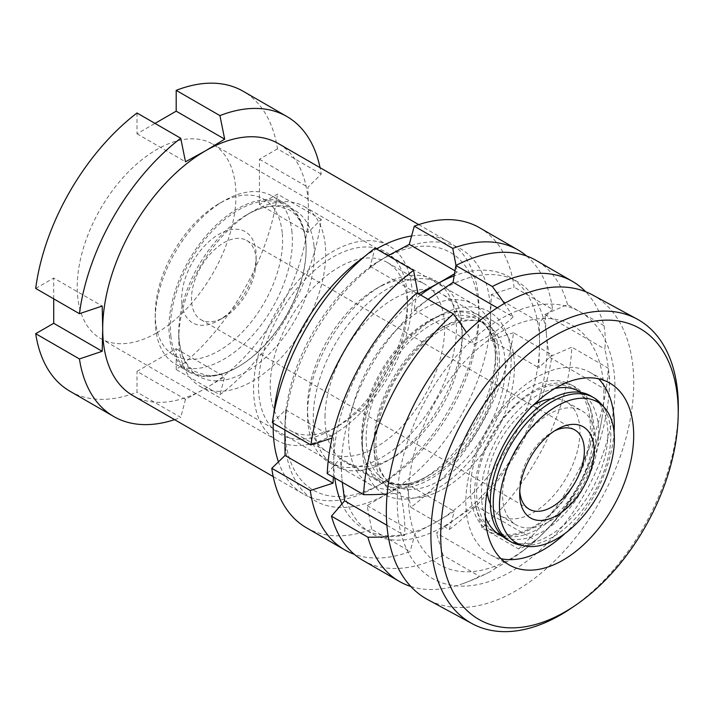 <?xml version="1.0" encoding="UTF-8"?>
<svg xmlns="http://www.w3.org/2000/svg" width="714" height="714" viewBox="0 0 714 714"><rect width="100%" height="100%" fill="white"/><g stroke="black" fill="none" stroke-linecap="round" stroke-linejoin="round"><path stroke-width="0.54" stroke-dasharray="3.57 2.68" d="M411.567 235.986A145.486 83.993 -60 0 1 448.794 241.984A145.486 83.993 -60 0 1 478.924 308.582A145.486 83.993 -60 0 1 376.055 486.761L381.928 483.369A137.168 79.192 120 0 0 478.924 315.374A137.168 79.192 120 0 0 381.928 259.369A137.168 79.192 120 0 0 284.94 427.374A137.168 79.192 120 0 0 381.928 483.369L376.055 486.761A145.486 83.993 -60 0 1 303.307 493.972A145.486 83.993 -60 0 1 278.442 461.851M273.239 423.241A145.486 83.993 -60 0 1 273.828 413.709M364.542 256.576A145.486 83.993 -60 0 1 376.055 249.186A145.486 83.993 -60 0 1 376.483 248.945M376.055 288.786L381.928 285.395A105.306 60.797 -60 0 1 456.389 328.378A105.306 60.797 -60 0 1 381.928 457.353A105.306 60.797 -60 0 1 307.466 414.361A105.306 60.797 -60 0 1 381.928 285.395L376.046 288.786A96.988 55.995 120 0 0 376.046 288.786A96.988 55.995 120 0 0 307.466 407.569A96.988 55.995 120 0 0 327.556 451.971A96.988 55.995 120 0 0 376.055 447.169A96.988 55.995 120 0 0 439.413 361.703A96.988 55.995 120 0 0 424.544 283.985A96.988 55.995 120 0 0 376.055 288.786M338.82 425.678L332.938 429.069A105.306 60.797 120 0 0 332.947 429.069A105.306 60.797 120 0 0 407.399 300.103A105.306 60.797 120 0 0 332.938 257.111A105.306 60.797 120 0 0 258.486 386.078A105.306 60.797 120 0 0 332.938 429.069L338.82 425.669A96.988 55.995 -60 0 1 338.82 425.678A96.988 55.995 -60 0 1 290.33 430.48A96.988 55.995 -60 0 1 275.461 352.761A96.988 55.995 -60 0 1 338.82 267.295A96.988 55.995 -60 0 1 387.318 262.484A96.988 55.995 -60 0 1 407.399 306.886A96.988 55.995 -60 0 1 338.82 425.669M332.938 434.728A112.232 64.795 120 0 0 406.257 335.83A112.232 64.795 120 0 0 389.059 245.893A112.232 64.795 120 0 0 332.938 251.453A112.232 64.795 120 0 0 259.628 350.351A112.232 64.795 120 0 0 276.827 440.279A112.232 64.795 120 0 0 332.938 434.728M156.589 332.911A112.232 64.795 120 0 0 229.908 234.013A112.232 64.795 120 0 0 212.701 144.076A112.232 64.795 120 0 0 156.589 149.637A112.232 64.795 120 0 0 83.27 248.534A112.232 64.795 120 0 0 100.478 338.463A112.232 64.795 120 0 0 156.589 332.911M132.831 395.547A145.486 83.993 120 0 0 205.578 388.345A145.486 83.993 120 0 0 308.448 210.157A145.486 83.993 120 0 0 278.317 143.559M321.22 219.35L277.478 194.101L259.459 204.507L307.957 232.505L321.22 219.35A173.199 99.996 120 0 1 219.921 394.797L176.188 369.549A173.199 99.996 120 0 0 277.478 194.101M307.957 232.505L308.448 210.157L307.957 187.246L321.22 174.1A173.199 99.996 120 0 0 320.05 167.656M176.188 369.549L176.188 348.744L136.999 371.369L185.488 399.367L205.578 388.345L224.678 376.742L219.921 394.797M69.99 391.263A173.199 99.996 120 0 0 136.999 392.173L136.999 371.369M53.72 298.845L53.72 278.041L102.209 306.038M35.7 288.438L53.72 278.041M136.999 112.99L136.999 133.795L155.009 123.397M321.22 174.1L277.478 148.851A173.199 99.996 120 0 0 243.188 91.276M277.478 148.851L259.459 159.249L259.459 204.507M174.573 419.645A173.199 99.996 120 0 0 180.731 417.431L136.999 392.173M185.488 399.367L180.731 417.431M176.188 348.744L224.678 376.742M136.999 133.795L185.488 161.792M259.459 159.249L307.957 187.246M501.041 558.705A103.914 62.912 -61.6 0 1 490.58 554.867A103.914 62.912 -61.6 0 1 465.858 500.398A103.914 62.912 -61.6 0 1 510.421 398.162A103.914 62.912 -61.6 0 1 589.559 372.119A103.914 62.912 -61.6 0 1 598.493 378.786M614.049 432.14A103.914 62.912 -61.6 0 1 565.185 533.313M581.142 392.477A82.092 49.694 -61.6 0 1 598.698 434.335A82.092 49.694 -61.6 0 1 564.792 513.732A82.092 49.694 -61.6 0 1 503.138 536.741M485.333 516.9A82.092 49.694 -61.6 0 1 481.441 492.651A82.092 49.694 -61.6 0 1 554.894 388.461M498.604 534.25A82.092 49.694 -61.6 0 1 496.123 533.055A82.092 49.694 -61.6 0 1 476.595 490.027A82.092 49.694 -61.6 0 1 511.795 409.256A82.092 49.694 -61.6 0 1 574.315 388.675A82.092 49.694 -61.6 0 1 576.68 390.103M579.509 392.236A82.092 49.694 -61.6 0 1 582.401 395.021A82.092 49.694 -61.6 0 1 593.852 431.702A82.092 49.694 -61.6 0 1 505.851 536.357A82.092 49.694 -61.6 0 1 501.674 535.375M470.419 488.055A83.949 50.819 -61.6 0 1 512.179 399.902A83.949 50.819 -61.6 0 1 578.626 390.906A83.949 50.819 -61.6 0 1 590.326 428.418A83.949 50.819 -61.6 0 1 500.336 535.438A83.949 50.819 -61.6 0 1 470.419 488.055M408.372 493.731A136.883 82.869 -61.6 0 1 507.993 328.145A136.883 82.869 -61.6 0 1 603.883 396.493A136.883 82.869 -61.6 0 1 601.964 418.27A136.883 82.869 -61.6 0 1 536.018 540.034A136.883 82.869 -61.6 0 1 408.372 493.731M397.287 499.247A152.412 92.267 -61.6 0 1 508.207 314.874A152.412 92.267 -61.6 0 1 614.968 390.977A152.412 92.267 -61.6 0 1 504.057 575.341A152.412 92.267 -61.6 0 1 397.287 499.247M592.513 294.927A173.199 104.851 -61.6 0 1 633.711 385.703A173.199 104.851 -61.6 0 1 559.446 556.099A173.199 104.851 -61.6 0 1 427.543 599.51M678.291 410.479A173.199 104.851 -61.6 0 1 571.191 608.221M507.52 539.873A83.136 47.999 120 0 0 574.493 514.419A83.136 47.999 120 0 0 607.525 426.785A83.136 47.999 120 0 0 590.656 395.886M519.087 544.818A83.136 47.999 120 0 0 582.365 510.198A83.136 47.999 120 0 0 610.47 428.48A83.136 47.999 120 0 0 600.715 403.428M490.339 504.03A65.813 37.994 120 0 0 500.505 515.829A65.813 37.994 120 0 0 553.529 495.677A65.813 37.994 120 0 0 579.679 426.294A65.813 37.994 120 0 0 566.318 401.83A65.813 37.994 120 0 0 551.021 398.921M533.358 405.124A65.813 37.994 120 0 0 487.153 491.357A65.813 37.994 120 0 0 487.171 491.607M595.351 435.353A65.813 37.994 120 0 0 581.999 410.88A65.813 37.994 120 0 0 528.976 431.033A65.813 37.994 120 0 0 502.826 500.407A65.813 37.994 120 0 0 516.186 524.879A65.813 37.994 120 0 0 569.201 504.727A65.813 37.994 120 0 0 595.351 435.353M495.123 343.184A103.914 59.994 120 0 0 474.034 304.557A103.914 59.994 120 0 0 390.317 336.374A103.914 59.994 120 0 0 349.03 445.911A103.914 59.994 120 0 0 370.12 484.547A103.914 59.994 120 0 0 422.081 479.397A103.914 59.994 120 0 0 495.552 352.127A103.914 59.994 120 0 0 495.123 343.184M325.281 245.125A103.914 59.994 120 0 0 304.191 206.498A103.914 59.994 120 0 0 252.229 211.639A103.914 59.994 120 0 0 178.75 338.909A103.914 59.994 120 0 0 179.178 347.852A103.914 59.994 120 0 0 200.268 386.479A103.914 59.994 120 0 0 283.993 354.662A103.914 59.994 120 0 0 325.281 245.125M305.708 240.065A96.988 55.995 120 0 0 286.028 204.008A96.988 55.995 120 0 0 207.89 233.71A96.988 55.995 120 0 0 169.352 335.946A96.988 55.995 120 0 0 189.04 372.003A96.988 55.995 120 0 0 237.53 367.192A96.988 55.995 120 0 0 306.11 248.41A96.988 55.995 120 0 0 305.708 240.065M291.99 232.148A96.988 55.995 120 0 0 272.311 196.091A96.988 55.995 120 0 0 223.812 200.893A96.988 55.995 120 0 0 155.233 319.676A96.988 55.995 120 0 0 155.634 328.029A96.988 55.995 120 0 0 175.323 364.078A96.988 55.995 120 0 0 253.461 334.384A96.988 55.995 120 0 0 291.99 232.148M282.226 232.737A90.062 51.997 120 0 0 218.912 203.722A90.062 51.997 120 0 0 155.233 314.026A90.062 51.997 120 0 0 155.607 321.773A90.062 51.997 120 0 0 225.811 346.379A90.062 51.997 120 0 0 282.226 232.737M181.909 303.28A52.649 30.399 120 0 0 218.921 320.247A52.649 30.399 120 0 0 256.147 255.764A52.649 30.399 120 0 0 255.924 251.23A52.649 30.399 120 0 0 214.887 236.852A52.649 30.399 120 0 0 181.909 303.28M191.673 302.682A45.723 26.4 120 0 0 200.955 319.685A45.723 26.4 120 0 0 223.812 317.418A45.723 26.4 120 0 0 256.147 261.422A45.723 26.4 120 0 0 255.96 257.486A45.723 26.4 120 0 0 246.678 240.484A45.723 26.4 120 0 0 209.845 254.487A45.723 26.4 120 0 0 191.673 302.682M482.084 527.896L475.372 505.601L455.398 519.007L436.415 532.992L496.409 567.63A167.272 106.466 -5.7 0 0 522.728 551.056A167.272 106.466 -5.7 0 0 535.366 540.23A219.948 112.491 54.9 0 1 518.525 548.941L482.084 527.896A173.199 99.996 120 0 0 571.807 347.147L549.146 357L609.131 391.629A167.272 85.546 -125.1 0 0 608.64 371.307A167.272 85.546 -125.1 0 0 604.883 349.101A219.948 139.998 -5.7 0 0 603.999 325.655A173.199 99.996 120 0 0 585.623 291.714M500.434 534.063A83.136 47.999 120 0 0 563.73 499.488A83.136 47.999 120 0 0 591.852 417.735A83.136 47.999 120 0 0 527.048 395.029A83.136 47.999 120 0 0 474.971 499.925A83.136 47.999 120 0 0 497.078 533.171M327.208 473.623L340.364 458.281L400.349 492.919A167.272 85.546 54.9 0 1 404.106 515.133A167.272 85.546 54.9 0 1 404.597 535.455A219.948 139.998 174.3 0 1 388.309 536.714M410.791 586.471A173.199 99.996 120 0 0 463.422 583.427A173.199 99.996 120 0 0 479.558 576.332L443.126 555.296L436.415 532.992M496.409 567.63A219.948 112.491 54.9 0 1 487.876 572.896A219.948 112.491 54.9 0 1 479.558 576.332M518.525 548.941A173.199 99.996 120 0 0 608.248 368.183L571.807 347.147M609.131 391.629A219.948 139.998 -5.7 0 0 609.337 388.96A219.948 139.998 -5.7 0 0 608.248 368.183M497.31 307.823L513.08 316.927A219.948 112.491 -125.1 0 0 504.396 303.512M513.08 316.927A167.272 106.466 174.3 0 1 474.114 344.318A219.948 112.491 -125.1 0 0 466.483 332.465M400.349 492.919A219.948 139.998 174.3 0 1 387.166 493.999M416.931 292.874L414.129 309.68L428.061 299.3M603.999 325.655L567.568 304.61L544.898 314.463L546.522 335.446A145.486 83.993 120 0 0 433.112 295.703A145.486 83.993 120 0 0 341.988 479.264L340.364 458.281M567.568 304.61A173.199 99.996 120 0 0 536.107 260.396M342.309 482.343L341.988 479.264A145.486 83.993 120 0 0 455.398 519.007A145.486 83.993 120 0 0 546.522 335.446L549.146 357M362.908 560.374A173.199 99.996 120 0 0 443.126 555.296M554.394 430.979A45.723 26.4 120 0 0 552.029 432.247A45.723 26.4 120 0 0 519.694 488.242A45.723 26.4 120 0 0 519.783 490.92M475.372 505.601L535.366 540.23M544.898 314.463L604.883 349.101M414.129 309.68L474.114 344.318M386.881 525.227L404.597 535.455M462.154 332.956A105.306 60.797 120 0 0 462.163 331.715A105.306 60.797 120 0 0 388.237 288.42A105.306 60.797 120 0 0 313.25 416.449A105.306 60.797 120 0 0 387.702 460.682A105.306 60.797 120 0 0 462.154 332.956M325.004 416.548A96.988 55.995 -60 0 1 367.79 319.604A96.988 55.995 -60 0 1 442.073 294.106A96.988 55.995 -60 0 1 462.163 338.498A96.988 55.995 -60 0 1 462.154 339.641A96.988 55.995 -60 0 1 393.584 457.29A96.988 55.995 -60 0 1 345.085 462.092A96.988 55.995 -60 0 1 325.004 416.548M362.239 444.733A105.306 60.797 -60 0 1 436.682 317.007A105.306 60.797 -60 0 1 511.144 361.23A105.306 60.797 -60 0 1 436.156 489.269A105.306 60.797 -60 0 1 362.23 445.973A105.306 60.797 -60 0 1 362.239 444.733M499.381 361.132A96.988 55.995 120 0 0 479.299 315.597A96.988 55.995 120 0 0 430.81 320.399A96.988 55.995 120 0 0 362.23 438.048A96.988 55.995 120 0 0 362.23 439.19A96.988 55.995 120 0 0 382.311 483.583A96.988 55.995 120 0 0 456.603 458.085A96.988 55.995 120 0 0 499.381 361.132M306.351 527.726A173.199 99.996 120 0 0 371.619 529.297L410.113 551.52A173.199 99.996 -60 0 1 354.349 554.341M341.935 503.941A145.486 83.993 120 0 0 435.21 522.612L415.12 533.313L410.113 551.52M333.358 477.175L333.822 460.664A145.486 83.993 120 0 0 334.768 477.996M371.619 529.297L367.13 505.601L386.22 494.329A145.486 83.993 -60 0 1 284.841 432.381A145.486 83.993 -60 0 1 389.175 255.077A145.486 83.993 -60 0 1 490.563 317.016L491.339 294.516L514.107 287.162A173.199 99.996 120 0 0 479.549 227.739M420.564 294.971A145.486 83.993 120 0 0 333.822 460.664L333.608 437.593L332.064 438.093M417.967 293.472L418.074 294.061L418.556 293.811M272.355 422.733L285.618 409.881L284.877 429.962M388.121 255.666L370.084 266.349L375.091 248.142M526.593 255.996A173.199 99.996 -60 0 1 552.591 309.385L514.107 287.162M454.506 273.783L457.263 272.088L455.996 265.421M552.591 309.385L539.338 322.228L539.552 345.299A145.486 83.993 120 0 0 454.166 275.836M449.293 529.547L454.309 511.34L435.21 522.612A145.486 83.993 120 0 0 539.552 345.299L538.775 367.799L552.029 354.956A173.199 99.996 -60 0 1 449.293 529.547L410.809 507.324A173.199 99.996 120 0 0 513.544 332.733L552.029 354.956M513.544 332.733L490.777 340.096L490.563 317.016A145.486 83.993 -60 0 1 386.22 494.329L406.311 483.628L410.809 507.324M406.311 483.628L454.309 511.34M367.13 505.601L415.12 533.313M491.339 294.516L539.338 322.228M490.777 340.096L538.775 367.799M370.084 266.349L418.074 294.061M455.005 270.784L457.263 272.088M285.618 409.881L333.608 437.593M314.026 245.812A95.944 55.389 120 0 0 246.589 214.896A95.944 55.389 120 0 0 178.75 332.403A95.944 55.389 120 0 0 179.152 340.649A95.944 55.389 120 0 0 253.934 366.862A95.944 55.389 120 0 0 314.026 245.812M374.448 450.614A92.829 53.595 120 0 0 393.289 485.127A92.829 53.595 120 0 0 468.081 456.701A92.829 53.595 120 0 0 504.968 358.847A92.829 53.595 120 0 0 486.127 324.334A92.829 53.595 120 0 0 411.335 352.761A92.829 53.595 120 0 0 374.448 450.614M374.475 456.424A99.264 57.307 120 0 0 451.864 483.539A99.264 57.307 120 0 0 514.035 358.294A99.264 57.307 120 0 0 436.656 331.171A99.264 57.307 120 0 0 374.475 456.424M497.051 354.278A92.829 53.595 120 0 0 478.21 319.765A92.829 53.595 120 0 0 403.428 348.191A92.829 53.595 120 0 0 366.541 446.045A92.829 53.595 120 0 0 385.382 480.558A92.829 53.595 120 0 0 460.173 452.132A92.829 53.595 120 0 0 497.051 354.278M361.998 445.125A94.712 54.683 120 0 0 428.578 475.64A94.712 54.683 120 0 0 495.552 359.642A94.712 54.683 120 0 0 495.159 351.484A94.712 54.683 120 0 0 421.322 325.611A94.712 54.683 120 0 0 361.998 445.125M170.833 335.857A95.944 55.389 120 0 0 238.28 366.764A95.944 55.389 120 0 0 306.11 249.266A95.944 55.389 120 0 0 305.717 241.011A95.944 55.389 120 0 0 230.925 214.798A95.944 55.389 120 0 0 170.833 335.857M407.399 306.886L407.399 300.103M212.701 144.076L389.059 245.893M387.318 262.484L424.544 283.985M273.221 476.595L303.307 493.972M418.707 224.615L448.794 241.984M290.33 430.48L327.556 451.971M100.478 338.463L276.827 440.279M307.466 407.569L307.466 414.361M478.924 315.374L478.924 308.582M608.953 382.624L589.559 372.119M579.17 391.308L574.315 388.675M582.401 395.021L578.626 390.906M601.964 418.27C594.048 466.313 572.066 506.895 536.018 540.034M505.851 536.357L500.336 535.438M500.969 535.678L496.123 533.055M509.974 565.372L490.58 554.867M252.229 211.639L246.589 214.896L253.925 211.139C263.252 207.096 271.472 205.525 278.585 206.426L289.179 209.854C298.166 214.771 303.682 225.258 305.735 241.332L306.11 248.41M178.75 338.909L178.75 332.403L179.134 340.337C181.177 356.402 186.693 366.898 195.681 371.807L206.275 375.243C213.388 376.144 221.608 374.573 230.934 370.53L237.53 367.192M566.318 401.83L581.999 410.88M422.081 479.397L428.578 475.64L421.269 479.389C411.96 483.44 403.651 485.02 396.359 484.11L385.382 480.558L393.289 485.127C383.98 479.915 378.322 469.259 376.332 453.158C373.172 425.83 387.059 386.042 410.166 358.169C435.656 325.95 469.794 313.348 486.127 324.334L478.21 319.765C487.528 324.977 493.178 335.634 495.177 351.734L495.552 359.642L495.552 352.127M304.191 206.498L474.034 304.557M272.311 196.091L286.028 204.008M155.233 314.026L155.233 319.676M218.912 203.722L223.812 200.893M256.147 261.422L256.147 255.764M223.812 317.418L218.921 320.247M200.955 319.685L529.163 509.171M522.728 551.056A221.688 221.688 0 0 0 609.337 388.96M463.422 583.427A221.688 221.688 0 0 0 487.876 572.896M519.694 488.242L519.694 493.901M552.029 432.247L556.929 429.417M246.678 240.484L574.886 429.98M175.323 364.078L189.04 372.003M200.268 386.479L370.12 484.547M500.505 515.829L516.186 524.879M462.163 338.498L462.163 331.715M430.81 320.399L436.682 317.007M479.299 315.597L442.073 294.106M382.311 483.583L345.085 462.092M362.23 439.19L362.23 445.973M393.584 457.29L387.702 460.682"/><path stroke-width="1.07" d="M278.442 461.851A145.486 83.993 -60 0 1 273.239 423.241M273.828 413.709A145.486 83.993 -60 0 1 364.542 256.576M418.707 224.615L278.317 143.559A145.486 83.993 120 0 0 205.578 150.77A145.486 83.993 120 0 0 102.7 328.949A145.486 83.993 120 0 0 132.831 395.547L273.221 476.595M155.009 123.397L176.188 111.17L224.678 139.168L205.578 150.77L185.488 161.792L180.731 138.248A173.199 99.996 120 0 0 79.432 313.696L102.209 306.038L102.7 328.949L102.209 351.288L79.432 358.946L35.7 333.697A173.199 99.996 120 0 0 69.99 391.263L113.731 416.512A173.199 99.996 120 0 0 174.573 419.645M35.7 333.697L53.72 323.29L53.72 298.845M180.731 138.248L136.999 112.99A173.199 99.996 120 0 0 35.7 288.438L79.432 313.696M320.05 167.656A173.199 99.996 120 0 0 286.921 116.534L243.188 91.276A173.199 99.996 120 0 0 176.188 90.366L176.188 111.17M286.921 116.534A173.199 99.996 120 0 0 219.921 115.614L176.188 90.366M224.678 139.168L219.921 115.614M79.432 358.946A173.199 99.996 120 0 0 113.731 416.512M376.483 248.945A145.486 83.993 -60 0 1 411.567 235.986M53.72 323.29L102.209 351.288M598.493 378.786A103.914 62.912 -61.6 0 1 614.281 426.579A103.914 62.912 -61.6 0 1 614.049 432.14M485.252 510.903A103.914 62.912 -61.6 0 1 529.815 408.667A103.914 62.912 -61.6 0 1 608.953 382.624A103.914 62.912 -61.6 0 1 633.675 437.084A103.914 62.912 -61.6 0 1 589.112 539.32A103.914 62.912 -61.6 0 1 509.974 565.372A103.914 62.912 -61.6 0 1 485.252 510.903M565.185 533.313A103.914 62.912 -61.6 0 1 501.041 558.705M503.138 536.741A82.092 49.694 -61.6 0 1 500.969 535.678A82.092 49.694 -61.6 0 1 485.333 516.9M554.894 388.461A82.092 49.694 -61.6 0 1 579.17 391.308A82.092 49.694 -61.6 0 1 581.142 392.477M576.68 390.103A82.092 49.694 -61.6 0 1 579.509 392.236M575.377 605.374L571.191 608.221A173.199 104.851 -61.6 0 1 472.132 623.661L427.543 599.51A173.199 104.851 -61.6 0 1 386.345 508.734A173.199 104.851 -61.6 0 1 460.61 338.347A173.199 104.851 -61.6 0 1 592.513 294.927L637.102 319.078A173.199 104.851 -61.6 0 1 678.3 409.854A173.199 104.851 -61.6 0 1 678.291 410.479L678.193 415.539A166.264 100.656 -61.6 0 1 575.377 605.374A166.264 100.656 -61.6 0 1 440.725 533.055A166.264 100.656 -61.6 0 1 561.731 331.921A166.264 100.656 -61.6 0 1 678.202 414.941A166.264 100.656 -61.6 0 1 678.193 415.539M472.132 623.661A173.199 104.851 -61.6 0 1 430.926 532.885A173.199 104.851 -61.6 0 1 505.2 362.498A173.199 104.851 -61.6 0 1 637.102 319.078M501.674 535.375A82.092 49.694 -61.6 0 1 498.604 534.25M604.526 407.739L600.715 403.428A83.136 47.999 120 0 0 593.593 397.582L590.656 395.886A83.136 47.999 120 0 0 523.683 421.34A83.136 47.999 120 0 0 490.652 508.975A83.136 47.999 120 0 0 507.52 539.873L510.465 541.569A83.136 47.999 120 0 0 519.087 544.818L524.728 545.96A81.28 46.928 120 0 0 586.587 512.125A81.28 46.928 120 0 0 614.058 432.229A81.28 46.928 120 0 0 604.526 407.739A81.28 46.928 120 0 0 537.133 421.537A81.28 46.928 120 0 0 499.791 512.581A81.28 46.928 120 0 0 524.728 545.96M593.593 397.582A83.136 47.999 120 0 0 526.62 423.036A83.136 47.999 120 0 0 493.588 510.671A83.136 47.999 120 0 0 510.465 541.569M551.021 398.921A65.813 37.994 120 0 0 533.358 405.124M519.783 490.92A45.723 26.4 120 0 0 519.89 492.178A45.723 26.4 120 0 0 529.163 509.171A45.723 26.4 120 0 0 566.006 495.177A45.723 26.4 120 0 0 584.168 446.973A45.723 26.4 120 0 0 574.886 429.98A45.723 26.4 120 0 0 554.394 430.979M519.917 498.426A52.649 30.399 120 0 0 560.963 512.813A52.649 30.399 120 0 0 593.941 446.384A52.649 30.399 120 0 0 556.929 429.417A52.649 30.399 120 0 0 519.694 493.901A52.649 30.399 120 0 0 519.917 498.426M497.078 533.171A83.136 47.999 120 0 0 500.434 534.063M388.309 536.714A219.948 139.998 174.3 0 1 367.888 537.196A173.199 99.996 120 0 0 399.349 581.419A173.199 99.996 120 0 0 410.791 586.471M585.623 291.714A173.199 99.996 120 0 0 572.539 281.432A173.199 99.996 120 0 0 492.33 286.519L455.889 265.483L453.087 282.289L497.31 307.823M504.396 303.512A219.948 112.491 -125.1 0 0 492.33 286.519M466.483 332.465A219.948 112.491 -125.1 0 0 453.372 313.91A173.199 99.996 120 0 0 363.649 494.659L327.208 473.623A173.199 99.996 120 0 1 416.931 292.874L453.372 313.91M387.166 493.999A219.948 139.998 174.3 0 1 363.649 494.659M428.061 299.3L453.087 282.289M572.539 281.432L536.107 260.396A173.199 99.996 120 0 0 455.889 265.483M367.888 537.196L331.448 516.16L344.612 500.817L342.309 482.343M331.448 516.16A173.199 99.996 120 0 0 362.908 560.374L399.349 581.419M487.171 491.607A65.813 37.994 120 0 0 490.339 504.03M344.612 500.817L386.881 525.227M354.349 554.341A173.199 99.996 -60 0 1 344.844 549.95A173.199 99.996 -60 0 1 310.278 490.527L271.793 468.304A173.199 99.996 120 0 0 306.351 527.726L344.844 549.95M310.278 490.527L333.045 483.164L333.358 477.175M334.768 477.996A145.486 83.993 120 0 0 341.935 503.941M284.877 429.962L285.056 455.461L271.793 468.304M375.091 248.142A173.199 99.996 120 0 0 272.355 422.733L310.84 444.956A173.199 99.996 -60 0 1 413.576 270.365L375.091 248.142M332.064 438.093L310.84 444.956M413.576 270.365L418.074 294.061L438.164 283.36A145.486 83.993 120 0 0 420.564 294.971M414.281 226.168L452.765 248.392A173.199 99.996 -60 0 1 518.034 249.962L479.549 227.739A173.199 99.996 120 0 0 414.281 226.168L409.265 244.375L388.121 255.666M518.034 249.962A173.199 99.996 -60 0 1 526.593 255.996M455.996 265.421L452.765 248.392M454.166 275.836A145.486 83.993 120 0 0 438.164 283.36L454.506 273.783M409.265 244.375L455.005 270.784M285.056 455.461L333.045 483.164"/></g></svg>
